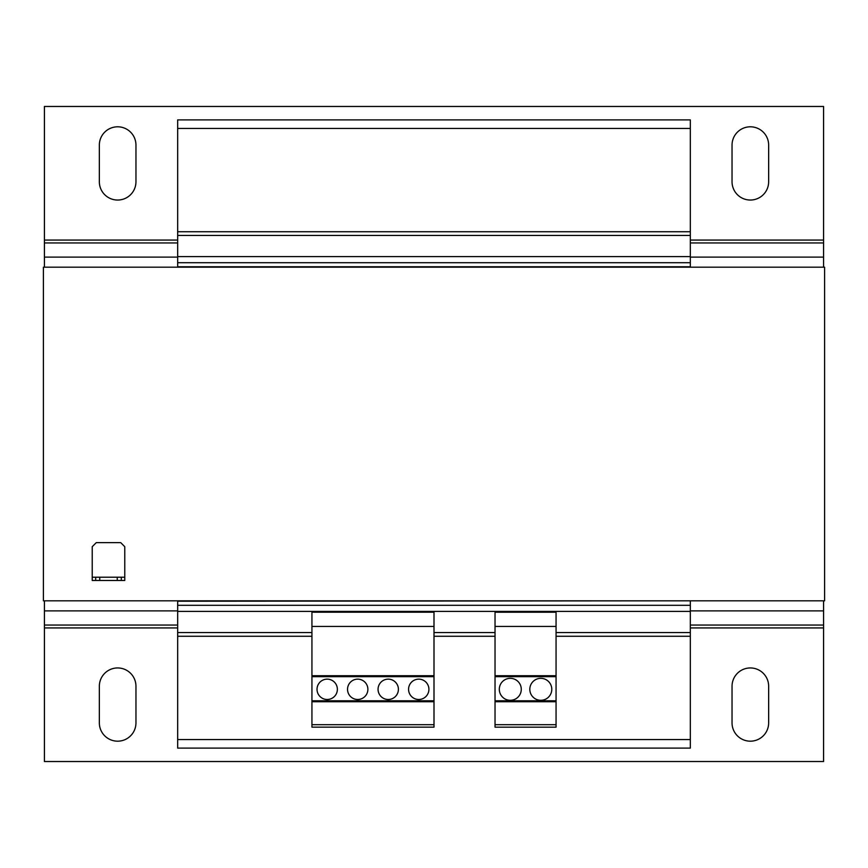 <?xml version="1.0" encoding="UTF-8"?>
<svg xmlns="http://www.w3.org/2000/svg" width="868" height="868" viewBox="0 0 868 868"><rect width="100%" height="100%" fill="white"/><g stroke="black" fill="none" stroke-linecap="round" stroke-linejoin="round"><path stroke-width="1.3" d="M540.807 678.331A10.991 10.991 0 0 0 529.816 689.311A10.991 10.991 0 0 0 540.807 700.302A10.991 10.991 0 0 0 551.788 689.311A10.991 10.991 0 0 0 540.807 678.331M510.286 678.331A10.98 10.98 0 0 0 499.306 689.311A10.98 10.98 0 0 0 510.286 700.302A10.98 10.98 0 0 0 521.277 689.311A10.98 10.98 0 0 0 510.286 678.331M357.714 679.145A10.166 10.166 0 0 0 347.536 689.311A10.166 10.166 0 0 0 357.714 699.489A10.166 10.166 0 0 0 367.88 689.311A10.166 10.166 0 0 0 357.714 679.145M327.193 679.145A10.166 10.166 0 0 0 317.026 689.311A10.166 10.166 0 0 0 327.193 699.489A10.166 10.166 0 0 0 337.37 689.311A10.166 10.166 0 0 0 327.193 679.145M388.224 679.145A10.166 10.166 0 0 0 378.057 689.311A10.166 10.166 0 0 0 388.224 699.489A10.166 10.166 0 0 0 398.401 689.311A10.166 10.166 0 0 0 388.224 679.145M418.745 679.145A10.166 10.166 0 0 0 408.568 689.311A10.166 10.166 0 0 0 418.745 699.489A10.166 10.166 0 0 0 428.911 689.311A10.166 10.166 0 0 0 418.745 679.145M117.245 580.475L117.245 577.22L99.755 577.22L99.755 580.475L95.686 580.475L95.686 577.22L92.225 577.22L92.225 546.699L96.294 542.63L120.706 542.63L124.775 546.699L124.775 577.22L121.314 577.22L121.314 580.475L99.755 580.475M117.245 577.22L121.314 577.22M95.686 577.22L99.755 577.22M92.225 577.22L92.225 580.475L95.686 580.475M124.775 577.22L124.775 580.475L121.314 580.475M43.4 267.181L824.6 267.181L824.6 600.819L43.4 600.819L43.4 267.181M495.031 632.555L434 632.555M311.938 632.555L177.669 632.555L177.669 748.107L690.331 748.107L690.331 739.558L177.669 739.558M177.669 128.442L690.331 128.442L690.331 119.892L177.669 119.892L177.669 267.181M690.331 128.442L690.331 235.445L177.669 235.445M690.331 235.445L690.331 256.602L177.669 256.602M690.331 256.602L690.331 262.7L177.669 262.7M690.331 262.7L690.331 266.769L177.669 266.769M177.669 600.819L177.669 632.555M690.331 600.819L177.669 601.22M690.331 601.22L690.331 605.3L177.669 605.3M690.331 605.3L690.331 611.398L177.669 611.398M690.331 611.398L690.331 632.555L556.062 632.555M690.331 632.555L690.331 739.558M690.331 625.058L823.58 625.058L823.58 761.529L44.42 761.54L44.42 600.819M823.58 600.819L823.58 625.058M135.961 686.262L135.961 722.881A18.315 18.315 0 0 1 117.657 741.185A18.315 18.315 0 0 1 99.343 722.881L99.343 686.262A18.315 18.315 0 0 1 117.657 667.948A18.315 18.315 0 0 1 135.961 686.262M732.039 722.881A18.315 18.315 0 0 0 750.343 741.185A18.315 18.315 0 0 0 768.657 722.881L768.657 686.262A18.315 18.315 0 0 0 750.343 667.948A18.315 18.315 0 0 0 732.039 686.262L732.039 722.881M44.42 267.181L44.42 257.112L177.669 257.112M690.331 257.112L823.58 257.112L823.58 267.181M690.331 240.067L823.58 240.067L823.58 106.46L44.42 106.46L44.42 240.067L177.669 240.067M99.343 181.737A18.304 18.304 0 0 0 117.657 200.041A18.304 18.304 0 0 0 135.961 181.737L135.961 145.119A18.304 18.304 0 0 0 117.657 126.804A18.304 18.304 0 0 0 99.343 145.119L99.343 181.737M732.039 181.737A18.315 18.315 0 0 0 750.343 200.041A18.315 18.315 0 0 0 768.657 181.737L768.657 145.119A18.315 18.315 0 0 0 750.343 126.804A18.315 18.315 0 0 0 732.039 145.119L732.039 181.737M823.58 240.067L823.58 257.112M44.42 257.112L44.42 240.067M556.062 724.693L556.062 612.222L495.031 612.222L495.031 727.167L556.062 727.167L556.062 724.693L495.031 724.693M556.062 626.446L495.031 626.446M556.062 675.727L495.031 675.727M556.062 676.66L495.031 676.66M556.062 700.791L495.031 700.791M556.062 701.724L495.031 701.724M434 724.693L434 612.211L311.938 612.211L311.938 727.156L434 727.156L434 724.693L311.938 724.693M434 626.446L311.938 626.446M434 675.727L311.938 675.727M434 676.66L311.938 676.66M434 700.791L311.938 700.791M434 701.724L311.938 701.724M690.331 231.734L177.669 231.734M690.331 636.266L556.062 636.266M495.031 636.266L434 636.266M311.938 636.266L177.669 636.266M44.42 610.888L177.669 610.888M690.331 610.888L823.58 610.888M44.42 627.933L177.669 627.933M690.331 627.933L823.58 627.933M44.42 625.058L177.669 625.058M44.42 242.942L177.669 242.942M690.331 242.942L823.58 242.942"/></g></svg>
